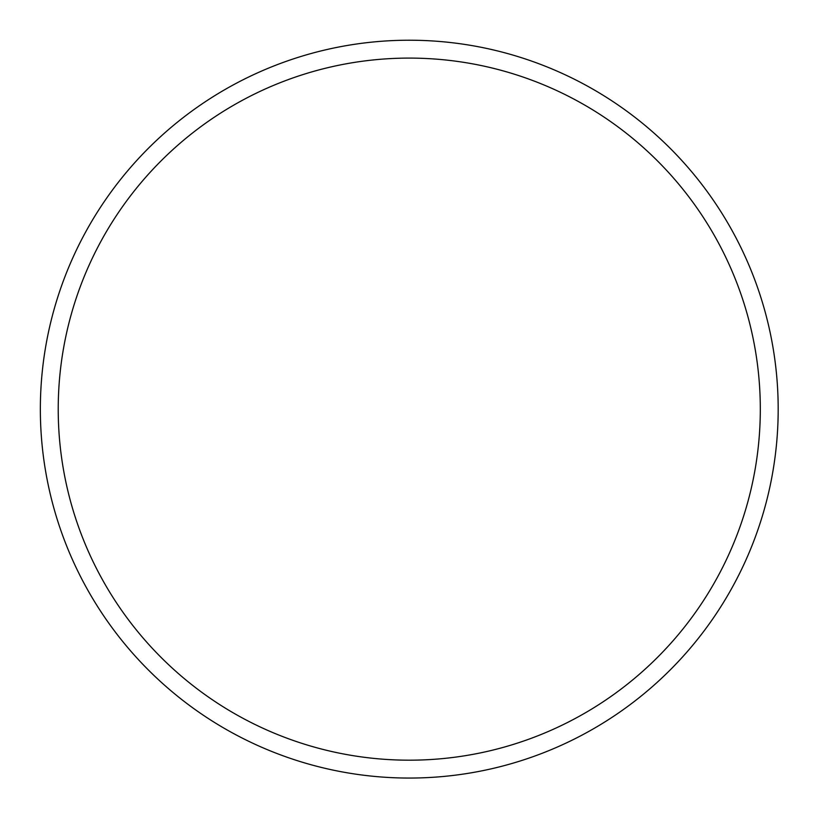 <?xml version="1.0" encoding="UTF-8"?>
<svg xmlns="http://www.w3.org/2000/svg" width="819" height="819" viewBox="0 0 819 819"><rect width="100%" height="100%" fill="white"/><g stroke="black" fill="none" stroke-linecap="round" stroke-linejoin="round"><path stroke-width="1.23" d="M224.805 89.65A368.919 368.919 0 0 1 768.242 494.215A368.919 368.919 0 0 1 188.964 705.057A368.919 368.919 0 0 1 224.805 89.65M233.743 105.129A351.044 351.044 0 0 1 750.849 490.1A351.044 351.044 0 0 1 199.641 690.724A351.044 351.044 0 0 1 233.743 105.129"/></g></svg>
